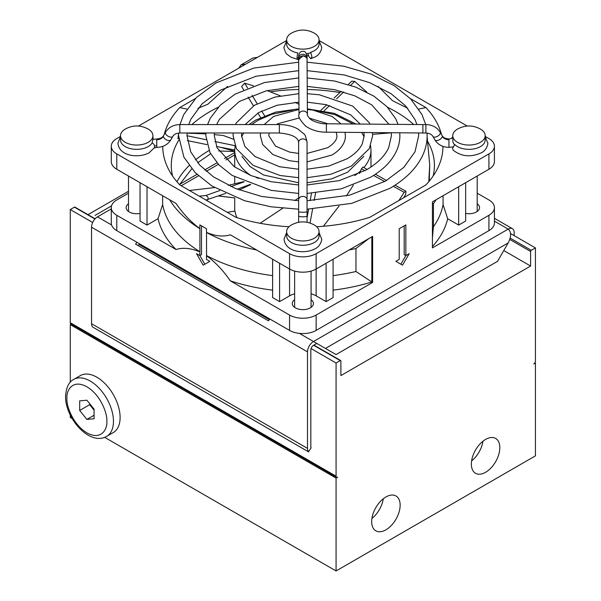 <?xml version="1.0" encoding="UTF-8"?>
<svg xmlns="http://www.w3.org/2000/svg" width="601" height="601" viewBox="0 0 601 601"><rect width="100%" height="100%" fill="white"/><g stroke="black" fill="none" stroke-linecap="round" stroke-linejoin="round"><path stroke-width="0.9" d="M235.156 145.735L234.713 150.077A68.131 39.335 180 0 1 234.736 149.123M256.199 177.535L258.633 178.354M448.939 142.144L448.932 145.149M485.187 136.622L487.772 143.173C488.2 142.242 487.546 149.792 481.393 152.782C470.868 157.515 461.463 156.643 453.177 150.167L452.53 148.424L454.792 144.518A16.212 9.361 0 0 0 480.439 146.606A16.212 9.361 0 0 0 483.955 143.571A16.212 9.361 0 0 0 485.187 139.988L485.187 135.691A16.212 9.361 180 0 1 483.955 139.267A16.212 9.361 180 0 1 465.82 144.871A16.212 9.361 180 0 1 452.763 135.691A16.212 9.361 180 0 1 453.995 132.115A16.212 9.361 180 0 1 457.286 129.207C465.069 124.895 472.867 124.895 480.672 129.207A16.212 9.361 180 0 1 485.187 135.691M306.593 53.677A16.212 9.361 180 0 0 310.694 52.76L310.694 52.264A16.212 9.361 0 0 0 314.315 50.694A16.212 9.361 0 0 0 319.063 44.076L319.063 39.779A16.212 9.361 180 0 1 296.654 48.426A16.212 9.361 180 0 1 286.639 39.779A16.212 9.361 180 0 1 291.154 33.295C298.967 28.983 306.765 28.983 314.541 33.295A16.212 9.361 180 0 1 319.063 39.779M286.639 39.779L286.639 44.076A16.212 9.361 0 0 0 296.654 52.723A16.212 9.361 0 0 0 297.878 52.986A4.23 1.059 100.5 0 0 297.089 57.591A4.23 1.059 100.5 0 0 297.615 59.424L291.177 57.275L287.158 54.368C286.204 54.849 283.071 46.239 284.055 47.261L286.639 40.71M452.763 135.691L452.869 141.52A16.212 9.361 180 0 0 454.521 144.721M448.932 147.335L448.939 138.966C445.574 138.741 443.305 137.644 442.141 135.653A4.207 2.201 -29.8 0 1 442.306 136.292A7.317 5.972 -0 0 0 448.962 139.74L448.955 140.739M120.508 135.691A16.212 9.361 180 0 1 121.74 132.115A16.212 9.361 180 0 1 125.031 129.207C132.813 124.895 140.611 124.895 148.417 129.207A16.212 9.361 180 0 1 152.932 135.691A16.212 9.361 180 0 1 151.7 139.267A16.212 9.361 180 0 1 133.565 144.871A16.212 9.361 180 0 1 120.508 135.691L120.508 139.988A16.212 9.361 0 0 0 130.515 148.635A16.212 9.361 0 0 0 148.184 146.606A16.212 9.361 0 0 0 151.7 143.571A16.212 9.361 0 0 0 152.151 142.858L152.834 139.455L156.756 138.944M286.639 231.603L286.639 235.908A16.212 9.361 0 0 0 296.654 244.554A16.212 9.361 0 0 0 314.315 242.519A16.212 9.361 0 0 0 319.063 235.908L319.063 231.603A16.212 9.361 180 0 1 296.654 240.25A16.212 9.361 180 0 1 286.639 231.603A16.212 9.361 180 0 1 291.154 225.12C298.967 220.815 306.765 220.815 314.541 225.12A16.212 9.361 180 0 1 319.063 231.603M385.917 529.834A20.126 11.622 -60 0 1 375.85 530.833A20.126 11.622 -60 0 1 372.763 514.704A20.126 11.622 -60 0 1 385.917 496.967A20.126 11.622 -60 0 1 395.976 495.975A20.126 11.622 -60 0 1 399.064 512.097A20.126 11.622 -60 0 1 385.917 529.834M485.593 472.288A20.126 11.622 -60 0 1 475.526 473.28A20.126 11.622 -60 0 1 472.446 457.158A20.126 11.622 -60 0 1 485.593 439.421A20.126 11.622 -60 0 1 495.652 438.422A20.126 11.622 -60 0 1 498.74 454.551A20.126 11.622 -60 0 1 485.593 472.288M73.758 379.411L80.406 375.572A32.89 18.992 60 0 1 90.112 374.468A32.89 18.992 60 0 1 103.582 382.244A32.89 18.992 60 0 1 120.11 417.485A32.89 18.992 60 0 1 113.296 432.547L106.647 436.379A32.89 18.992 60 0 0 113.461 421.324A32.89 18.992 60 0 0 99.105 388.223A32.89 18.992 60 0 0 73.758 379.411C68.867 381.793 66.14 387.457 65.569 396.39C65.118 418.093 89.466 446.258 106.647 436.379M177.949 138.643L178.677 138.793L177.926 138.643L178.602 133.91M187.114 133.137L205.865 133.88M227.223 212.303L234.983 211.101A68.131 39.335 0 0 0 236.959 217.637M323.391 226.261L339.024 206.083M346.409 195.941L353.35 185.146M260.083 223.279L282.71 208.269M294.64 200.606L298.644 197.954M250.737 184.552L239.213 189.961M218.606 195.934L234.818 197.917L218.448 195.994M477.202 203.792A10.57 6.1 180 0 1 479.553 207.623A10.57 6.1 180 0 1 476.45 211.943A10.57 6.1 180 0 1 465.655 213.423M140.041 213.423A10.57 6.1 180 0 1 126.15 207.623A10.57 6.1 180 0 1 128.501 203.792M311.07 299.704A10.57 6.1 180 0 1 313.421 303.543A10.57 6.1 180 0 1 310.326 307.855A10.57 6.1 180 0 1 298.802 309.177A10.57 6.1 180 0 1 292.274 303.543A10.57 6.1 180 0 1 294.625 299.704M307.058 55.931A10.57 6.1 0 0 0 308.433 55.51M234.713 151.565L218.719 150.934M210.605 153.773L197.714 162.788M191.734 168.828L179.774 184.304A140.116 80.895 0 0 0 179.489 184.605M209.013 150.543A131.566 75.959 0 0 0 195.475 159.896M189.15 165.576A131.566 75.959 0 0 0 176.942 181.742M442.967 146.366A140.116 80.895 180 0 1 438.249 167.063A140.116 80.895 180 0 1 425.921 184.913L369.825 217.299A140.116 80.895 180 0 1 316.704 226.742M288.998 226.742A140.116 80.895 180 0 1 235.87 217.299L179.774 184.913A140.116 80.895 180 0 1 167.454 167.063A140.116 80.895 180 0 1 162.728 146.366M164.216 134.511A140.116 80.895 180 0 1 179.774 107.571L186.866 109.089M197.939 108.315L207.826 104.236L227.599 86.364M172.57 176.018A131.566 75.959 180 0 1 171.285 165.425A131.566 75.959 180 0 1 178.79 140.131M191.922 124.58A131.566 75.959 180 0 1 209.817 111.711A131.566 75.959 180 0 1 218.14 107.301M156.763 138.966C160.136 138.741 162.398 137.637 163.555 135.653A4.207 2.201 29.8 0 0 163.397 136.292A7.317 5.972 180 0 1 156.741 139.74L156.763 147.335M298.644 142.347L298.644 199.817A4.207 3.433 -0 0 1 302.851 196.384A4.207 3.433 -0 0 1 307.058 199.817L307.058 142.347A4.207 3.433 180 0 0 302.851 138.914A4.207 3.433 180 0 0 298.644 142.347C298.036 137.246 291.605 134.121 279.352 132.994L179.812 132.994L179.812 124.58L279.352 124.58L279.352 132.994M440.18 132.228A4.207 2.201 -29.8 0 1 440.345 132.866A4.207 2.201 -29.8 0 1 439.354 134.872A4.207 2.201 -29.8 0 1 435.695 137.005A4.207 2.201 -29.8 0 1 432.885 136.404C431.676 134.354 429.347 133.219 425.891 132.994L422.901 132.994L422.901 124.58L425.891 124.58C432.254 124.738 437.017 127.292 440.18 132.228L442.141 135.653M307.058 59.469L307.058 57.749A4.207 3.433 180 0 0 302.851 54.315A4.207 3.433 180 0 0 298.644 57.749L298.644 55.593L298.817 56.779M298.644 59.469A4.207 3.433 0 0 1 302.851 56.036L298.644 59.537A4.207 3.433 0 0 1 298.644 59.469L298.652 60.678M307.058 59.056L307.058 58.575M298.644 58.575L298.644 59.056M310.694 52.264L311.942 56.757L310.837 58.665L308.959 56.712L307.922 53.459M509.783 239.431L530.608 251.458A0.939 0.541 -60 0 1 531.276 250.309L535.431 247.912L535.431 361.088A2.351 1.36 -60 0 1 533.771 363.966L535.431 363.012L534.943 362.726M530.608 251.458L530.608 266.04L503.781 250.549M313.647 345.259L340.226 360.608A0.939 0.541 -60 0 1 340.699 360.562A0.939 0.541 -60 0 1 340.895 360.991L340.895 375.572L530.608 266.04M340.226 360.608L336.072 363.004L336.072 476.187L70.272 322.722A2.351 1.36 120 0 0 70.753 323.804L336.56 477.262A2.351 1.36 -60 0 1 336.072 476.187M535.431 363.012L535.431 455.851L336.072 570.95L336.072 478.103L337.739 477.149A2.351 1.36 -60 0 1 336.56 477.262M92.674 222.483L70.272 209.546L70.272 322.722M70.272 209.546L74.419 207.15L94.943 218.997M95.131 218.787L74.892 207.097A0.939 0.541 120 0 0 74.419 207.15M87.986 214.662L128.501 191.276M336.072 363.004L311.063 348.565M111.598 224.969A18.796 10.848 0 0 0 116.782 230.649L116.782 215.301A18.796 10.848 180 0 1 111.283 207.623L111.283 222.971A18.796 10.848 0 0 0 111.598 224.969L97.512 216.833C94.289 214.97 94.289 214.97 97.512 216.833C94.289 214.97 94.289 214.97 97.512 216.833A8.459 4.883 120 0 0 91.532 227.193L91.532 323.706L307.502 448.391A8.459 4.883 -60 0 0 308.561 451.712L311.153 447.768A3.756 2.171 120 0 1 310.822 446.475L310.822 349.962A3.756 2.171 120 0 1 313.482 345.357L316.802 343.441L313.482 341.518L336.072 354.567L497.553 261.337L508.183 242.924C511.413 236.456 511.413 231.851 508.183 229.109A8.459 4.883 -60 0 1 512.413 228.696A8.459 4.883 -60 0 1 514.163 232.564L514.163 235.637M535.431 247.912L510.617 233.586M143.534 246.733A8.226 4.748 0 0 0 143.955 246.335M91.532 323.706A8.459 4.883 120 0 0 92.599 327.019L308.576 451.877M307.502 448.391L307.502 351.878A8.459 4.883 -60 0 1 313.482 341.518L299.396 333.39A18.796 10.848 0 0 0 316.141 330.4L488.913 230.649A18.796 10.848 0 0 0 494.42 222.971L494.42 207.623A18.796 10.848 180 0 1 488.913 215.301L488.913 230.649M234.713 154.885L225.938 159.956M218.373 164.321L206.203 171.353M198.473 175.808L181.247 185.762M140.041 244.074L139.049 244.652A3.756 2.171 -60 0 0 137.997 245.501M137.058 242.353A8.459 4.883 120 0 0 135.571 244.104L268.474 320.829A8.459 4.883 -60 0 1 269.962 319.086M319.063 40.71L321.648 47.261C322.068 46.33 321.422 53.88 315.262 56.87L310.837 58.665M297.788 59.394A4.5 2.599 180 0 1 298.644 59.612M238.807 68.116L241.024 64.893L245.524 64.239M257.483 57.335L252.983 57.981L241.024 64.893M154.126 148.026L156.763 147.343M153.172 137.922L152.932 139.214M270.352 91.818A131.566 75.959 180 0 1 298.847 89.496M307.261 89.504A131.566 75.959 180 0 1 339.918 92.539M387.555 107.301A131.566 75.959 180 0 1 413.691 124.505M428.002 141.994A131.566 75.959 180 0 1 434.418 165.425A131.566 75.959 180 0 1 433.133 176.018M378.104 86.364L392.498 100.652L407.763 108.315M418.837 109.089L425.921 107.571A140.116 80.895 180 0 1 441.487 134.511M485.187 136.419L488.913 138.568A18.796 10.848 180 0 1 494.42 146.238A18.796 10.848 180 0 1 488.913 153.916L316.141 253.667A18.796 10.848 180 0 1 289.562 253.667L116.782 153.916A18.796 10.848 180 0 1 111.283 146.238A18.796 10.848 180 0 1 116.782 138.568L120.508 136.419M319.063 40.507L467.202 126.03M138.5 126.03L286.639 40.507M195.363 98.572L179.774 107.571M425.921 107.571L410.333 98.572M179.774 184.304L196.955 174.388M204.618 169.963L216.991 162.818M224.496 158.484L234.713 152.586M405.848 224.894L399.207 228.726L399.207 259.422L395.879 261.337L402.527 265.176L409.168 253.667L405.848 255.583L405.848 224.894M316.141 330.4L316.141 315.052L372.62 282.44L372.62 236.403L316.141 269.008L316.141 253.667M488.913 153.916L488.913 169.264L432.427 201.868L432.427 247.912L488.913 215.301M488.913 169.264A18.796 10.848 0 0 0 494.42 161.586L494.42 146.238M111.283 146.238L111.283 161.586A18.796 10.848 0 0 0 116.782 169.264L116.782 153.916M289.562 253.667L289.562 269.008L230.311 234.803C223.256 236.974 215.316 236.17 206.496 232.392L206.496 228.726L199.848 224.894L199.848 228.553C191.103 222.227 183.162 213.866 176.033 203.469L116.782 169.264M294.625 293.784A18.796 10.848 0 0 0 289.562 295.865L289.562 269.008A18.796 10.848 0 0 0 316.141 269.008L316.141 295.865A18.796 10.848 0 0 0 311.07 293.784M116.782 230.649L289.562 330.4A18.796 10.848 0 0 0 299.396 333.39M316.141 315.052A18.796 10.848 180 0 1 289.562 315.052L289.562 330.4M116.782 215.301L176.033 249.505C183.087 247.342 191.028 248.145 199.848 251.924L199.848 255.583L196.527 253.667L203.176 265.176L209.817 261.337L206.496 259.422L206.496 255.756C215.241 262.089 223.181 270.45 230.311 280.84L289.562 315.052M111.283 207.623A18.796 10.848 180 0 1 116.782 199.953L128.501 193.191M494.42 207.623A18.796 10.848 180 0 0 488.913 199.953L477.202 193.191M359.556 173.456L361.434 168.776L364.95 170.707M404.188 225.848L404.188 254.621L405.848 255.583L400.867 264.215M372.62 282.44L371.824 281.967L371.824 236.862M349.113 249.978A140.965 81.383 0 0 0 355.957 248.483L355.957 271.502L371.824 281.967A146.096 84.35 180 0 1 333.082 290.148M333.082 259.226L333.082 297.593L326.11 301.619L316.141 295.865M289.562 295.865L279.593 301.619L272.614 297.593L272.614 259.226M272.614 290.148A146.096 84.35 180 0 1 230.311 280.84M465.655 182.689L465.655 221.055L458.676 225.082L447.67 218.726A146.096 84.35 180 0 1 432.427 246.583M256.589 249.978A140.965 81.383 0 0 1 206.549 232.534L206.496 232.392M169.692 199.802A140.965 81.383 0 0 0 199.908 228.696L199.848 228.553M176.033 249.505A146.096 84.35 180 0 1 158.025 218.726L147.02 225.082L140.041 221.055L140.041 182.689M162.646 195.738L162.646 204.55A140.965 81.383 180 0 0 199.908 251.714L199.848 251.924M162.646 204.55L158.025 218.726M272.614 275.611A140.965 81.383 180 0 1 206.549 255.553L206.496 255.756M204.836 264.215L199.848 255.583L201.508 254.621L201.508 225.848M373.552 175.447L384.685 181.577M393.272 186.31L404.195 192.328L398.876 200.524M403.639 197.774L405.713 194.378L405.938 191.208L404.195 192.328M361.434 168.776L363.019 167.04L367.151 169.452M372.59 134.339L391.266 132.813M427.123 136.765L429.715 164.907L428.783 181.705M429.272 181.126L429.715 164.907M324.112 110.779L329.596 105.513M336.605 98.789L343.697 91.983M350.653 85.297L354.703 81.413L366.813 92.081M264.598 115.768L261.653 110.952M257.22 103.718L252.112 95.364M247.635 88.046L244.652 83.178L253.464 85.838M267.129 90.593L280.321 95.837M294.986 102.358L298.952 104.243M235.029 145.705L214.918 141.536M206.045 139.687L187.024 135.736M214.294 134.594L223.332 135.51L233.301 139.169M187.362 140.596L206.962 144.616L187.362 140.604M216.488 146.501L234.713 150.025M244.141 181.84L230.919 186.565M219.786 190.54L205.895 195.505L199.284 196.174M205.993 200.043L225.6 193.432M237.215 189.202L250.264 184.372M311.506 193.274L310.161 200.644M308.613 209.156L307.058 217.72M326.11 301.619L326.11 263.253M279.593 301.619L279.593 263.253M355.957 248.483L368.819 238.597M147.02 225.082L147.02 186.716M355.957 271.502A140.965 81.383 180 0 1 333.082 275.611M447.67 218.726L443.057 204.55L443.057 195.738M458.676 186.716L458.676 225.082M443.057 204.55A140.965 81.383 180 0 1 433.426 226.78L432.427 237.816M432.427 202.905L433.426 203.762L433.426 226.78M433.426 203.762A140.965 81.383 0 0 0 436.01 199.802M206.549 232.534L206.549 255.553M199.908 251.714L199.908 228.696M348.272 84.531L351.773 81.173L354.703 81.413M243.608 89.782L241.632 86.552L244.652 83.178M223.332 135.51L233.301 139.147M207.563 199.863C208.69 198.195 208.134 196.745 205.895 195.505M70.272 382.244L70.272 324.645L71.241 324.082M336.072 478.103L70.272 324.645M336.072 570.95L104.649 437.34M72.15 418.574L70.272 417.492L70.272 415.051M79.685 410.46L86.882 419.408L94.079 418.762L94.079 409.176L86.882 400.221L79.685 400.867L79.685 410.46L89.654 404.706L89.654 403.677M94.079 415.253L86.882 419.408M94.079 410.198L89.654 404.706M482.964 441.217A20.126 11.622 -60 0 1 471.605 460.892M383.288 498.77A20.126 11.622 -60 0 1 371.929 518.445M66.944 398.305C66.148 391.108 72.128 378.592 86.882 386.796C101.637 395.631 107.617 415.051 106.82 421.324C107.617 428.521 101.637 441.036 86.882 432.833C72.128 423.998 66.148 404.578 66.944 398.305M363.83 156.328L347.701 172.141L331.669 178.865L307.058 182.787M298.644 182.787L263.538 174.981L249.993 166.492L241.872 156.328M241.564 136.788L243.713 132.994M251.699 124.58L257.994 120.343L271.952 114.258L292.762 110.081M250.917 175.545A68.131 39.335 180 0 1 234.713 150.077L234.713 167.025M152.151 142.858A4.23 3.29 29.1 0 1 154.615 146.501A4.23 3.29 29.1 0 1 154.277 147.808L149.138 152.782C138.801 158.529 119.081 156.403 117.924 143.173L120.508 136.622M452.763 137.351A4.23 3.29 -150.9 0 0 451.516 138.373M370.982 166.732L370.982 150.077A68.131 39.335 180 0 1 363.89 167.551M154.615 146.501A2.209 1.277 180 0 1 156.741 145.615M163.555 135.653L165.515 132.228A4.207 2.201 29.8 0 0 165.358 132.866A4.207 2.201 29.8 0 0 167.792 136.059A4.207 2.201 29.8 0 0 171.991 137.028A4.207 2.201 29.8 0 0 172.818 136.404C174.02 134.354 176.348 133.219 179.812 132.994M163.397 136.292A4.207 2.201 29.8 0 0 165.838 139.485A4.207 2.201 29.8 0 0 170.03 140.454A4.207 2.201 29.8 0 0 170.857 139.83L172.818 136.404M298.644 222.272L298.644 216.06A4.207 0.744 0 0 0 302.851 216.803A4.207 0.744 0 0 0 305.676 216.608A4.207 0.744 0 0 0 307.058 216.06L307.058 199.817M298.644 216.06L298.644 211.499A4.207 0.744 0 0 0 302.851 212.251A4.207 0.744 0 0 0 305.676 212.055A4.207 0.744 0 0 0 307.058 211.499M422.901 124.58L326.381 123.776L326.381 132.182C318.455 132.182 311.543 130.154 305.631 126.09C300.042 120.192 297.841 116.346 299.02 114.543L298.644 59.537M425.891 132.994L425.891 124.58M326.381 123.776C321.062 124.212 312.002 121.154 309.748 118.607C307.72 116.113 306.946 114.708 307.427 114.415A4.207 3.433 178.2 0 0 303.227 111.035A4.207 3.433 178.2 0 0 299.02 114.543M307.051 59.484L307.051 59.454C307.975 57.899 303.407 55.48 302.851 56.036M432.885 136.404L434.839 139.83A4.207 2.201 -29.8 0 0 437.648 140.431A4.207 2.201 -29.8 0 0 441.314 138.298A4.207 2.201 -29.8 0 0 442.306 136.292M307.051 59.476A4.207 3.651 0 0 0 307.051 59.469L307.427 114.415M306.518 57.643A4.207 3.651 0 0 0 302.851 55.78M297.089 57.591A2.209 1.277 180 0 1 298.622 58.808A2.209 1.277 180 0 1 298.622 58.815M139.214 244.554L269.376 319.702M531.276 250.309L510.174 238.124M494.42 221.16L508.183 229.109L313.482 341.518M97.512 216.833L111.283 208.885M91.532 227.193L307.502 351.878M325.441 348.43L508.183 242.924M360.758 170.804A68.131 39.335 180 0 1 354.778 175.545M312.941 110.081L334.907 114.641L353.245 124.001M361.637 132.483L364.138 136.788M307.058 153.428L327.815 147.666C337.364 141.483 336.898 136.96 336.913 135.691L336.229 132.265M327.936 123.791L309.267 118.142M299.531 117.901L277.887 123.716L276.483 124.58M345.042 132.34L345.372 135.691C345.665 140.762 342.653 148.635 332.045 154.99L307.058 161.902M341.015 123.896L332.308 116.549L312.798 110.066L307.396 109.502M298.982 109.457L273.658 116.391L264.17 124.58M260.541 132.994L260.323 135.691L262.667 144.458L272.892 154.532L289.231 160.677L298.644 161.902M298.644 153.428L289.652 152.113L275.536 146.156L268.782 135.691L269.21 132.994M298.982 108.819L275.634 112.132L255.643 120.11L248.979 124.58M319.063 232.542L321.648 239.085C322.128 238.004 321.317 245.869 315.262 248.694C304.932 254.441 285.205 252.322 284.055 239.085L286.639 232.542M452.763 136.622L451.516 138.358M451.419 138.538L448.962 138.944M294.625 271.096L294.625 307.374M234.713 211.146L234.713 197.902M234.713 183.981L234.713 177.01M152.932 135.691L152.932 139.823M434.839 139.83C437.964 144.706 442.667 147.222 448.932 147.38L452.861 146.892M306.886 56.779L307.058 55.593C305.969 52.272 304.572 50.875 302.851 51.386C300.808 51.183 299.403 52.587 298.644 55.593M307.058 55.593L307.058 59.522M307.081 58.83L307.058 58.252M340.699 360.562L313.925 345.102M269.564 319.492L139.485 244.397M309.184 450.855L309.327 450.412M494.42 218.306L512.413 228.696M111.523 205.888L95.041 215.406M299.005 59.935L297.615 59.424M422.901 132.994L326.381 132.182M307.058 142.347C306.029 137.073 304.925 134.203 303.738 133.753L297.878 129.005C292.552 126.09 286.376 124.61 279.352 124.58M298.644 211.499L298.644 199.817M165.515 132.228C168.686 127.292 173.449 124.738 179.812 124.58M307.058 222.272L307.058 216.06M156.763 147.38C163.036 147.222 167.732 144.706 170.857 139.83M307.389 108.849L334.314 113.341L355.995 124.024M370.629 145.81L370.982 150.077M234.713 151.332L220.657 147.32M243.781 181.675L228.237 185.326M214.512 187.587L189.435 190.487M405.938 191.208L395.022 185.198M386.548 180.503L375.437 174.222M341.233 91.284L334.133 98.016M326.831 104.814L320.942 110.208M260.646 117.496L257.889 113.018M253.449 105.814L248.063 97.054M215.511 141.656L235.224 145.712M315.578 193.004L314.173 200.456M312.595 209.005L310.041 223.046M477.202 176.025L477.202 211.462M311.07 271.096L311.07 307.374M128.501 176.025L128.501 211.462M307.058 200.734L349.692 195.152L385.624 181.036L403.857 167.326L415.036 151.722L418.672 135.691L418.574 132.956M416.921 124.527L415.028 119.637L405.75 106.024L391.078 93.711L369.743 82.675L344.193 74.945L307.134 70.655M298.72 70.648L256.041 76.222L220.071 90.338L202.094 103.8L190.923 119.111L188.759 124.58M427.056 133.054L427.131 135.691C427.116 142.963 425.38 150.032 421.932 156.899C415.629 169.151 404.939 179.639 389.854 188.361L351.765 203.348L307.058 209.193M425.726 124.58L421.91 114.445L410.723 98.97L394.083 85.582L370.937 74.066L343.787 66.215L307.073 62.188M298.659 62.188L253.938 68.026L215.842 83.013L196.444 97.497L183.696 114.633L179.969 124.58M178.647 133.054L178.565 135.691L183.861 157.079L195.152 172.592L211.92 185.994L244.63 200.742L270.818 206.774L298.644 209.193M298.644 200.734L261.555 196.452L235.224 188.406L213.43 176.867L199.577 164.944L190.727 151.858L187.024 135.691L187.129 132.994M307.058 184.98L339.264 180.616L366.355 169.91C377.42 163.404 384.865 155.99 388.697 147.681L391.424 135.691L391.259 132.723M388.967 124.294L371.658 104.814L354.921 95.897L334.607 89.669L307.239 86.401M298.825 86.394L266.521 90.743L239.341 101.464L219.41 119.321L216.615 124.58M399.763 132.798L399.883 135.691C399.86 141.716 398.373 147.546 395.413 153.18C390.372 162.571 382.101 170.586 370.584 177.242L341.338 188.812L307.058 193.447M398.042 124.369L395.743 118.84L386.931 106.647L373.89 96.145L355.837 87.16L334.682 81.045L307.179 77.942M298.772 77.935L264.417 82.555L235.111 94.139L220.221 105.198L210.222 118.314L207.593 124.58M205.925 132.994L205.82 135.691L210.012 152.654L218.907 164.877L232.054 175.387L271.051 190.344L298.644 193.447M298.644 184.98L271.134 181.72L250.94 175.552L234.27 166.725L217.051 147.778L214.279 135.691L214.414 132.994M307.058 169.227L328.83 166.071L347.085 158.792C354.718 154.277 359.804 149.228 362.358 143.639L364.168 135.691L363.883 132.498M360.239 124.054L350.744 114.904L326.14 104.649L307.344 102.17M298.937 102.147L277.001 105.273L258.61 112.59L245.103 124.58M372.44 132.573L372.628 135.691L369.33 148.62L351.315 166.116L330.911 174.267L307.058 177.686M370.013 124.137L369.322 122.739L352.734 106.114L319.439 94.8L307.291 93.703M298.877 93.681L274.897 97.084L254.388 105.265L236.328 122.844L235.487 124.58M233.211 132.994L233.075 135.691L236.426 148.732L253.126 165.373L280.141 175.515L298.644 177.686M298.644 169.227L279.593 166.74L255.117 156.591L244.877 146.449L241.527 135.691L241.737 132.994"/></g></svg>
